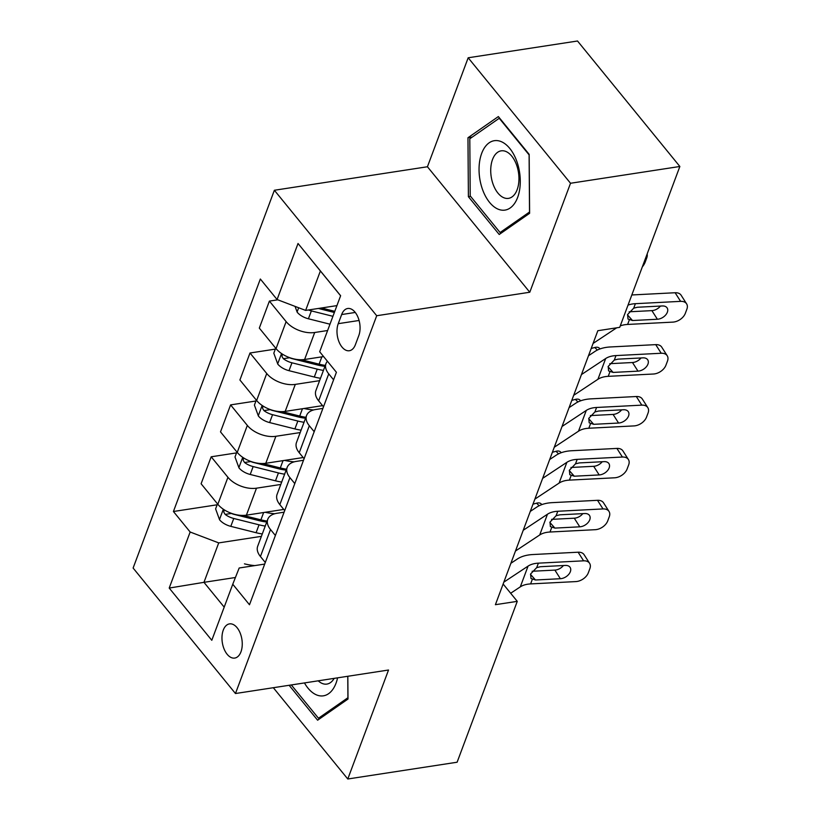 <?xml version="1.0" encoding="UTF-8"?>
<svg xmlns="http://www.w3.org/2000/svg" width="820" height="820" viewBox="0 0 820 820"><rect width="100%" height="100%" fill="white"/><g stroke="black" fill="none" stroke-linecap="round" stroke-linejoin="round"><path stroke-width="1.23" d="M240.967 651.828A17.292 9.922 -98.7 0 0 240.127 632.958A17.292 9.922 -98.7 0 0 229.487 623.887A17.292 9.922 -98.7 0 0 223.265 630.129A17.292 9.922 -98.7 0 0 224.096 649.009A17.292 9.922 -98.7 0 0 234.735 658.07A17.292 9.922 -98.7 0 0 240.967 651.828M274.372 190.26L133.117 568.045L235.463 693.525L376.708 315.731L274.372 190.26L427.435 166.757L529.781 292.238L570.525 183.26L468.179 57.779L427.435 166.757M468.179 57.779L577.516 41L679.862 166.48L570.525 183.26M679.862 166.48L619.715 327.344L597.841 330.706L495.403 604.699L517.266 601.347L503.131 584.014M341.663 314.542L338.24 323.674A16.748 9.614 -98.7 0 0 339.049 341.96A16.748 9.614 -98.7 0 0 349.361 350.734A16.748 9.614 -98.7 0 0 355.388 344.697L358.811 335.564A16.748 9.614 -98.7 0 0 358.002 317.279A16.748 9.614 -98.7 0 0 347.69 308.494A16.748 9.614 -98.7 0 0 341.663 314.542L355.255 312.451M340.607 295.774L320.384 270.979L305.635 310.411L277.078 299.536L260.34 279.015L173.42 511.506L217.136 504.792M277.078 299.536L298.029 243.489L340.628 295.712L319.677 351.76L336.405 372.28L249.485 604.76L232.757 584.24L211.796 640.287L169.207 588.063L190.158 532.016L173.42 511.506M273.327 687.713L347.782 779L457.119 762.221L517.266 601.347M347.782 779L388.526 670.022L235.463 693.525M529.781 292.238L376.708 315.731M232.757 584.24L239.184 567.993L264.696 564.078M275.387 535.491L270.518 529.535A21.607 12.351 -159.5 0 1 267.771 519.275A21.607 12.351 -159.5 0 1 276.955 513.279L284.099 512.182M294.79 483.595L289.921 477.64A21.607 12.351 -159.5 0 1 287.174 467.379A21.607 12.351 -159.5 0 1 296.358 461.383L303.502 460.286M314.193 431.709L309.324 425.744A21.607 12.351 -159.5 0 1 306.577 415.494A21.607 12.351 -159.5 0 1 315.761 409.498L322.906 408.401M235.412 577.505L203.965 582.333L224.198 607.138M336.928 305.614L305.635 310.411M327.611 330.521L314.695 332.5A21.607 12.351 -159.5 0 1 286.129 321.624L269.401 301.104L277.816 299.812M323.603 356.577L304.599 359.488A21.607 12.351 -159.5 0 1 276.043 348.613L259.315 328.092L269.401 301.104M319.595 380.664L295.292 384.395A21.607 12.351 -159.5 0 1 266.736 373.52L249.997 353L275.346 349.115M322.567 405.644L285.196 411.384A21.607 12.351 -159.5 0 1 256.639 400.498L239.911 379.988L249.997 353M300.202 432.56L275.889 436.291A21.607 12.351 -159.5 0 1 247.332 425.416L230.594 404.895L255.942 401M303.164 457.539L265.793 463.279A21.607 12.351 -159.5 0 1 237.236 452.394L220.508 431.884L230.594 404.895M280.799 484.456L256.486 488.187A21.607 12.351 -159.5 0 1 227.929 477.301L211.191 456.791L236.539 452.896M283.761 509.435L246.4 515.165A21.607 12.351 -159.5 0 1 217.833 504.29L201.105 483.769L211.191 456.791M261.395 536.352L218.714 542.901L203.965 582.333L169.207 588.063M333.586 379.814L328.728 373.848A21.607 12.351 -159.5 0 1 325.981 363.598A21.607 12.351 -159.5 0 1 327.416 361.251M323.5 406.792L318.642 400.836A21.607 12.351 -159.5 0 1 315.895 390.586L325.981 363.598M304.097 458.687L299.238 452.732A21.607 12.351 -159.5 0 1 296.491 442.472L306.577 415.494M284.694 510.583L279.835 504.618A21.607 12.351 -159.5 0 1 277.088 494.368L287.174 467.379M190.158 532.016L218.714 542.901M265.29 562.479L260.432 556.514A21.607 12.351 -159.5 0 1 257.685 546.264L267.771 519.275M320.384 270.979L298.029 243.489M467.964 137.739L468.394 196.697L499.216 234.489L529.607 213.323L529.177 154.365L498.355 116.573L467.964 137.739L472.228 137.083M289.122 685.284L317.617 720.206L347.998 699.04L347.834 676.274M470.588 196.359L468.394 196.697M628.007 305.142A27.009 15.447 -159.5 0 1 635.387 303.687L680.61 301.36L675.126 292.74A10.803 7.062 -32.5 0 1 681.133 295.241L686.617 303.861A10.803 7.062 147.5 0 0 680.61 301.36M631.82 294.964L675.126 292.74M620.248 325.909A27.009 15.447 -159.5 0 1 627.628 324.443L672.851 322.116A10.803 7.062 147.5 0 0 685.325 313.332L686.883 309.181A10.803 7.062 147.5 0 0 686.617 303.861M593.085 343.436L616.701 327.805M627.484 314.87L632.507 320.528L627.987 319.021L627.607 314.531L633.716 308.156L637.468 307.244L662.345 305.962A8.641 5.648 -32.5 0 1 667.152 307.961A8.641 5.648 -32.5 0 1 667.357 312.215A8.641 5.648 -32.5 0 1 657.384 319.246L651.89 310.626L629.155 311.795M651.89 310.626A8.641 5.648 147.5 0 0 660.438 306.065M632.507 320.528L657.384 319.246M295.056 306.383L297.199 312.246A14.319 8.19 20.5 0 0 308.412 318.785L329.978 324.197M308.474 309.981A14.319 8.19 20.5 0 0 311.364 310.903L332.93 316.315M334.365 312.481L318.355 308.463M647.144 253.985A10.803 5.504 134.9 0 1 646.703 258.034L645.155 262.185A10.803 5.504 134.9 0 1 642.316 266.9M334.785 311.333L321.46 307.982M581.441 374.576L605.672 358.535A27.009 15.447 -159.5 0 1 615.984 355.583L661.207 353.256L655.723 344.636A10.803 7.062 -32.5 0 1 661.73 347.127L667.224 355.757A10.803 7.062 147.5 0 0 661.207 353.256M588.493 355.726L595.033 351.39A40.518 23.165 -159.5 0 1 610.5 346.952L655.723 344.636M573.682 395.332L597.913 379.291A27.009 15.447 -159.5 0 1 608.225 376.339L653.448 374.012A10.803 7.062 147.5 0 0 665.922 365.228L667.48 361.077A10.803 7.062 147.5 0 0 667.224 355.757M608.081 366.765L613.104 372.423L608.583 370.906L608.204 366.427L614.313 360.052L618.075 359.139L642.941 357.858A8.641 5.648 -32.5 0 1 647.749 359.857A8.641 5.648 -32.5 0 1 647.954 364.111A8.641 5.648 -32.5 0 1 637.98 371.142L632.486 362.522L609.752 363.69M632.486 362.522A8.641 5.648 147.5 0 0 641.035 357.95M613.104 372.423L637.98 371.142M562.038 426.472L586.269 410.43A27.009 15.447 -159.5 0 1 596.581 407.468L641.804 405.141L636.32 396.521A10.803 7.062 -32.5 0 1 642.326 399.022L647.82 407.642A10.803 7.062 147.5 0 0 641.804 405.141M569.09 407.612L575.63 403.286A40.518 23.165 -159.5 0 1 591.097 398.848L636.32 396.521M554.279 447.228L578.51 431.187A27.009 15.447 -159.5 0 1 588.822 428.235L634.044 425.908A10.803 7.062 147.5 0 0 646.519 417.124L648.077 412.972A10.803 7.062 147.5 0 0 647.82 407.642M588.688 418.661L593.7 424.319L589.18 422.802L588.801 418.323L594.91 411.947L598.672 411.025L623.538 409.754A8.641 5.648 -32.5 0 1 628.345 411.753A8.641 5.648 -32.5 0 1 628.561 416.006A8.641 5.648 -32.5 0 1 618.577 423.038L613.083 414.418L590.349 415.586M613.083 414.418A8.641 5.648 147.5 0 0 621.632 409.846M593.7 424.319L618.577 423.038M542.635 478.367L566.866 462.326A27.009 15.447 -159.5 0 1 577.178 459.364L622.4 457.037L616.917 448.417A10.803 7.062 -32.5 0 1 622.923 450.918L628.417 459.538A10.803 7.062 147.5 0 0 622.4 457.037M549.687 459.507L556.226 455.182A40.518 23.165 -159.5 0 1 571.694 450.744L616.917 448.417M534.876 499.124L559.107 483.082A27.009 15.447 -159.5 0 1 569.418 480.12L614.641 477.793A10.803 7.062 147.5 0 0 627.115 469.009L628.673 464.858A10.803 7.062 147.5 0 0 628.417 459.538M569.285 470.557L574.297 476.205L569.777 474.698L569.398 470.219L575.507 463.833L579.268 462.921L604.145 461.639A8.641 5.648 -32.5 0 1 608.952 463.648A8.641 5.648 -32.5 0 1 609.157 467.902A8.641 5.648 -32.5 0 1 599.174 474.934L593.68 466.303L570.945 467.472M593.68 466.303A8.641 5.648 147.5 0 0 602.228 461.742M574.297 476.205L599.174 474.934M275.694 348.172L273.808 353.205L277.795 364.141A14.319 8.19 20.5 0 0 289.009 370.681L314.296 377.026A41.328 23.626 20.5 0 0 320.487 378.276M282.234 354.004L282.029 356.587L283.351 358.709A14.319 8.19 20.5 0 0 291.961 362.799L317.248 369.143A41.328 23.626 20.5 0 0 323.439 370.394M324.956 366.335A34.307 19.618 -159.5 0 1 317.361 364.972L292.074 358.627A7.298 4.172 -159.5 0 1 289.644 357.745L283.351 358.709M325.304 365.412A41.328 23.626 -159.5 0 1 319.113 364.162L301.534 359.744M256.291 400.068L254.405 405.101L258.392 416.037A14.319 8.19 20.5 0 0 269.616 422.577L294.892 428.921A41.328 23.626 20.5 0 0 301.094 430.172M304.025 408.493A41.328 23.626 20.5 0 0 313.588 409.959M591.199 348.479L594.787 347.495A10.803 5.504 -45.1 0 1 599.307 348.151L600.076 348.91M262.83 405.9L262.625 408.473L263.948 410.605A14.319 8.19 20.5 0 0 272.558 414.684L297.844 421.039A41.328 23.626 20.5 0 0 304.035 422.29M305.553 418.22A34.307 19.618 -159.5 0 1 297.957 416.867L272.67 410.523A7.298 4.172 -159.5 0 1 270.241 409.641L263.948 410.605M305.901 417.308A41.328 23.626 -159.5 0 1 299.71 416.058L282.131 411.64M236.888 451.963L235.002 456.996L238.989 467.923A14.319 8.19 20.5 0 0 250.213 474.472L275.489 480.817A41.328 23.626 20.5 0 0 281.69 482.068M284.622 460.389A41.328 23.626 20.5 0 0 294.185 461.844M571.796 400.375L575.384 399.391A10.803 5.504 -45.1 0 1 579.914 400.047L580.673 400.806M243.427 457.796L243.222 460.368L244.555 462.5A14.319 8.19 20.5 0 0 253.154 466.58L278.441 472.925A41.328 23.626 20.5 0 0 284.632 474.185M286.159 470.116A34.307 19.618 -159.5 0 1 278.554 468.763L253.267 462.418A7.298 4.172 -159.5 0 1 250.848 461.537L244.555 462.5M286.498 469.194A41.328 23.626 -159.5 0 1 280.307 467.943L262.728 463.536M523.232 530.263L547.463 514.222A27.009 15.447 -159.5 0 1 557.774 511.26L603.007 508.933L597.514 500.313A10.803 7.062 -32.5 0 1 603.52 502.814L609.014 511.434A10.803 7.062 147.5 0 0 603.007 508.933M530.284 511.403L536.823 507.078A40.518 23.165 -159.5 0 1 552.29 502.639L597.514 500.313M515.472 551.019L539.703 534.978A27.009 15.447 -159.5 0 1 550.015 532.016L595.238 529.689A10.803 7.062 147.5 0 0 607.722 520.905L609.27 516.754A10.803 7.062 147.5 0 0 609.014 511.434M549.882 522.442L554.894 528.101L550.384 526.594L549.995 522.114L556.103 515.729L559.865 514.816L584.742 513.535A8.641 5.648 -32.5 0 1 589.549 515.534A8.641 5.648 -32.5 0 1 589.754 519.798A8.641 5.648 -32.5 0 1 579.771 526.819L574.277 518.199L551.542 519.367M574.277 518.199A8.641 5.648 147.5 0 0 582.825 513.638M554.894 528.101L579.771 526.819M217.484 503.859L215.609 508.892L219.586 519.818A14.319 8.19 20.5 0 0 230.809 526.358L256.086 532.713A41.328 23.626 20.5 0 0 262.287 533.963M265.219 512.285A41.328 23.626 20.5 0 0 274.782 513.74M552.393 452.271L555.991 451.287A10.803 5.504 -45.1 0 1 560.511 451.933L561.269 452.702M224.024 509.691L223.819 512.264L225.151 514.396A14.319 8.19 20.5 0 0 233.751 518.476L259.038 524.82A41.328 23.626 20.5 0 0 265.229 526.071M266.756 522.012A34.307 19.618 -159.5 0 1 259.151 520.659L233.864 514.314A7.298 4.172 -159.5 0 1 231.445 513.433L225.151 514.396M267.094 521.089A41.328 23.626 -159.5 0 1 260.903 519.839L243.325 515.431M499.913 209.787A35.116 20.151 -98.7 0 0 520.28 180.994A35.116 20.151 -98.7 0 0 499.411 141.009A35.116 20.151 -98.7 0 0 479.044 169.801A35.116 20.151 -98.7 0 0 499.913 209.787M505.007 198.143A24.036 13.796 -98.7 0 0 508.482 198.368A24.036 13.796 -98.7 0 0 518.824 175.48A24.036 13.796 -98.7 0 0 504.669 151.054A24.036 13.796 -98.7 0 0 501.194 150.839A24.036 13.796 -98.7 0 0 490.852 173.727A24.036 13.796 -98.7 0 0 505.007 198.143M469.798 138.785L499.247 118.275L529.105 154.888L529.525 212.011L500.077 232.521L470.219 195.908L469.798 138.785M502.598 232.132L500.077 232.521M304.445 682.927A35.116 20.151 -98.7 0 0 336.036 683.162A35.116 20.151 -98.7 0 0 337.584 677.843M318.211 680.815A24.036 13.796 -98.7 0 0 326.883 684.085A24.036 13.796 -98.7 0 0 334.17 678.365M347.762 676.285L347.916 697.738L318.478 718.248L291.315 684.946M320.989 717.859L318.478 718.248M503.828 582.149L528.07 566.107A27.009 15.447 -159.5 0 1 538.381 563.155L583.604 560.829L578.11 552.208A10.803 7.062 -32.5 0 1 584.117 554.709L589.611 563.33A10.803 7.062 147.5 0 0 583.604 560.829M510.88 563.299L517.42 558.963A40.518 23.165 -159.5 0 1 532.887 554.535L578.11 552.208M510.665 593.249L520.3 586.864A27.009 15.447 -159.5 0 1 530.612 583.912L575.845 581.585A10.803 7.062 147.5 0 0 588.319 572.801L589.867 568.649A10.803 7.062 147.5 0 0 589.611 563.33M530.478 574.338L535.491 579.996L530.981 578.489L530.591 574L536.7 567.624L540.462 566.712L565.339 565.431A8.641 5.648 -32.5 0 1 570.146 567.43A8.641 5.648 -32.5 0 1 570.351 571.683A8.641 5.648 -32.5 0 1 560.367 578.715L554.884 570.095L532.139 571.263M554.884 570.095A8.641 5.648 147.5 0 0 563.422 565.534M535.491 579.996L560.367 578.715M244.452 563.842A41.328 23.626 20.5 0 0 254.825 565.595M532.99 504.167L536.587 503.183A10.803 5.504 -45.1 0 1 541.108 503.828L541.866 504.587M304.599 359.488L314.695 332.5M285.196 411.384L295.292 384.395M265.793 463.279L275.889 436.291M246.4 515.165L256.486 488.187M276.043 348.613L286.129 321.624M318.642 400.836L328.728 373.848M299.238 452.732L309.324 425.744M256.639 400.498L266.736 373.52M279.835 504.618L289.921 477.64M237.236 452.394L247.332 425.416M260.432 556.514L270.518 529.535M217.833 504.29L227.929 477.301M359.078 320.476L338.24 323.674M633.716 308.156L635.387 303.687M627.628 324.443L629.299 319.974M298.664 307.756L297.096 311.969M311.364 310.903L308.412 318.785M614.313 360.052L615.984 355.583M608.225 376.339L609.895 371.86M597.913 379.291L605.672 358.535M594.91 411.947L596.581 407.468M588.822 428.235L590.492 423.755M578.51 431.187L586.269 410.43M575.507 463.833L577.178 459.364M569.418 480.12L571.089 475.651M559.107 483.082L566.866 462.326M281.547 353.553L277.693 363.865M317.248 369.143L314.296 377.026M321.84 356.843L319.113 364.162M291.961 362.799L289.009 370.681M597.36 350.058L594.787 347.495M262.144 405.449L258.29 415.76M297.844 421.039L294.892 428.921M302.447 408.739L299.71 416.058M272.558 414.684L269.616 422.577M577.957 401.954L575.384 399.391M242.74 457.345L238.886 467.656M278.441 472.925L275.489 480.817M283.043 460.625L280.307 467.943M253.154 466.58L250.213 474.472M556.103 515.729L557.774 511.26M550.015 532.016L551.686 527.547M539.703 534.978L547.463 514.222M558.553 453.849L555.991 451.287M223.337 509.23L219.483 519.552M259.038 524.82L256.086 532.713M263.64 512.52L260.903 519.839M233.751 518.476L230.809 526.358M536.7 567.624L538.381 563.155M530.612 583.912L532.282 579.443M520.3 586.864L528.07 566.107M539.15 505.735L536.587 503.183"/></g></svg>
